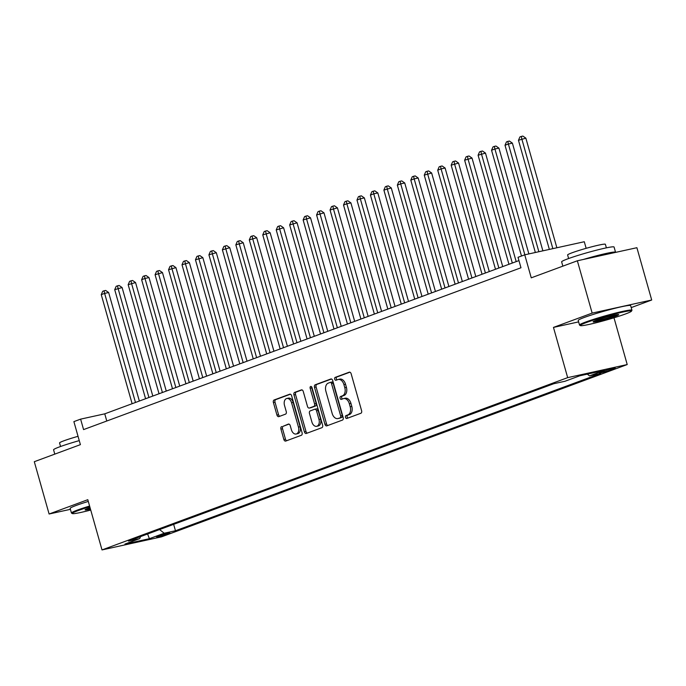 <?xml version="1.0" encoding="UTF-8"?>
<svg xmlns="http://www.w3.org/2000/svg" width="686" height="686" viewBox="0 0 686 686"><rect width="100%" height="100%" fill="white"/><g stroke="black" fill="none" stroke-linecap="round" stroke-linejoin="round"><path stroke-width="1.03" d="M345.495 417.371A1.501 0.978 -102.4 0 0 346.739 418.486A1.501 0.978 -102.4 0 0 346.824 418.46L360.862 413.272A2.144 1.398 -102.4 0 0 361.608 410.725L351.146 373.759A2.144 1.398 -102.4 0 0 349.363 372.155A2.144 1.398 -102.4 0 0 349.243 372.189L335.205 377.386A1.501 0.978 -102.4 0 0 334.682 379.161A1.501 0.978 -102.4 0 0 335.934 380.284A1.501 0.978 -102.4 0 0 336.02 380.258L337.838 379.59A6.843 4.485 -102.4 0 1 338.224 379.469A6.843 4.485 -102.4 0 1 343.918 384.597L344.792 387.676A6.843 4.485 -102.4 0 1 342.425 395.813L340.608 396.482A1.501 0.978 -102.4 0 0 340.093 398.266A1.501 0.978 -102.4 0 0 341.336 399.389A1.501 0.978 -102.4 0 0 341.422 399.363L343.24 398.686A6.843 4.485 -102.4 0 1 343.626 398.575A6.843 4.485 -102.4 0 1 349.328 403.694L350.194 406.781A6.843 4.485 -102.4 0 1 347.828 414.919L346.018 415.587A1.501 0.978 -102.4 0 0 345.495 417.371M343.626 398.575L345.238 398.223A6.843 4.485 -102.4 0 1 350.932 403.342L351.807 406.421A6.843 4.485 -102.4 0 1 349.44 414.558L347.622 415.236A1.501 0.978 -102.4 0 0 347.107 417.011A1.501 0.978 -102.4 0 0 347.888 418.074M349.894 372.189L336.809 377.026A1.501 0.978 -102.4 0 0 336.294 378.809A1.501 0.978 -102.4 0 0 337.075 379.864M338.224 379.469L339.836 379.118A6.843 4.485 -102.4 0 1 345.53 384.246L346.404 387.324A6.843 4.485 -102.4 0 1 344.038 395.462L342.22 396.131A1.501 0.978 -102.4 0 0 341.697 397.914A1.501 0.978 -102.4 0 0 342.477 398.969M168.293 533.742A6.971 0.48 164.2 0 0 169.854 532.971A6.971 0.48 164.2 0 0 165.377 533.777A6.971 0.48 164.2 0 0 157.994 536.006A6.971 0.48 164.2 0 0 156.434 536.769A6.971 0.48 164.2 0 0 160.918 535.963A6.971 0.48 164.2 0 0 168.293 533.742M281.663 426.572A2.144 1.398 -102.4 0 0 280.926 429.119L283.858 439.494A2.144 1.398 -102.4 0 0 285.642 441.089A2.144 1.398 -102.4 0 0 285.762 441.055L301.351 435.284A2.144 1.398 -102.4 0 0 302.089 432.746L291.627 395.771A2.144 1.398 -102.4 0 0 289.852 394.176A2.144 1.398 -102.4 0 0 289.724 394.21L274.134 399.972A2.144 1.398 -102.4 0 0 273.397 402.519L276.947 415.047A2.144 1.398 -102.4 0 0 278.722 416.651A2.144 1.398 -102.4 0 0 278.842 416.616L285.513 414.147A2.144 1.398 -102.4 0 0 286.259 411.6L284.501 405.392A5.72 3.747 -102.4 0 1 286.808 398.489A5.72 3.747 -102.4 0 1 291.567 402.776L298.453 427.112A5.72 3.747 -102.4 0 1 296.146 434.015A5.72 3.747 -102.4 0 1 291.387 429.728L290.238 425.672A2.144 1.398 -102.4 0 0 288.454 424.068A2.144 1.398 -102.4 0 0 288.334 424.111L283.275 426.22A2.144 1.398 -102.4 0 0 282.538 428.767L285.47 439.134A2.144 1.398 -102.4 0 0 286.714 440.704M631.214 307.594L651.7 300.014L592.155 313.099L577.355 260.783L531.256 277.839L524.747 254.823L518.016 257.31L520.974 267.772L83.572 429.599L80.614 419.137L73.882 421.624L80.399 444.648L34.3 461.704L49.1 514.011L70.409 509.329M592.155 313.099L553.465 327.411L567.674 377.634L102.008 549.923L87.799 499.7L49.1 514.011M324.941 424.291A2.144 1.398 -102.4 0 0 326.725 425.895A2.144 1.398 -102.4 0 0 326.845 425.852L342.434 420.089A2.144 1.398 -102.4 0 0 343.171 417.542L332.71 380.576A2.144 1.398 -102.4 0 0 330.935 378.972A2.144 1.398 -102.4 0 0 330.815 379.006L315.226 384.777A2.144 1.398 -102.4 0 0 314.48 387.316L324.941 424.291L326.553 423.939A2.144 1.398 -102.4 0 0 327.797 425.5M321.897 427.687L306.308 433.458A2.144 1.398 -102.4 0 1 306.179 433.492A2.144 1.398 -102.4 0 1 304.404 431.888L293.942 394.922A2.144 1.398 -102.4 0 1 294.68 392.375L301.351 389.905A2.144 1.398 -102.4 0 1 301.471 389.871A2.144 1.398 -102.4 0 1 303.255 391.474L307.5 406.464A2.144 1.398 -102.4 0 0 309.275 408.067A2.144 1.398 -102.4 0 0 309.403 408.033L313.828 406.395A2.144 1.398 -102.4 0 0 314.565 403.848L310.149 388.242A1.501 0.978 -102.4 0 1 310.749 386.441A1.501 0.978 -102.4 0 1 311.993 387.556L322.634 425.149A2.144 1.398 -102.4 0 1 321.897 427.687M577.355 260.783L636.9 247.706L651.7 300.014M603.766 371.1L600.807 372.198A6.757 0.463 164.2 0 0 599.298 372.944A6.757 0.463 164.2 0 0 603.637 372.164A6.757 0.463 164.2 0 0 610.789 370.003L613.747 368.905A6.757 0.463 164.2 0 0 615.265 368.168A6.757 0.463 164.2 0 0 610.917 368.939A6.757 0.463 164.2 0 0 603.766 371.1M567.674 377.634L627.218 364.558L161.553 536.838L102.008 549.923M173.652 524.353L175.462 530.75L600.756 373.398L589.488 375.877L587.285 374.136M175.462 530.75L164.194 533.228L149.394 538.699L124.929 544.075L139.738 538.596L128.471 541.074L553.765 383.723L565.024 381.253L579.833 375.774L604.297 370.397L589.488 375.877M586.153 248.323L584.283 241.738L524.747 254.823M613.987 317.79L627.218 364.558M518.942 260.594L104.752 413.838L80.614 419.137M106.784 421.015L104.752 413.838M139.738 538.596L140.57 536.598M159.572 529.566L164.194 533.228M149.394 538.699L147.593 534M553.465 327.411L578.624 321.888M331.467 379.006L316.829 384.426A2.144 1.398 -102.4 0 0 316.092 386.964L326.553 423.939M340.17 417.748A1.501 0.978 -102.4 0 0 340.685 415.973L331.501 383.517A1.501 0.978 -102.4 0 0 330.258 382.394A1.501 0.978 -102.4 0 0 330.172 382.419L328.26 383.131A6.843 4.485 -102.4 0 0 325.893 391.269L332.17 413.452A6.843 4.485 -102.4 0 0 337.864 418.571A6.843 4.485 -102.4 0 0 338.249 418.46L341.774 417.397A1.501 0.978 -102.4 0 0 342.297 415.613L340.685 415.973M330.343 382.385L331.784 382.068A1.501 0.978 -102.4 0 1 331.87 382.042A1.501 0.978 -102.4 0 1 333.113 383.165L342.297 415.613M337.864 418.571L339.476 418.22A6.843 4.485 -102.4 0 0 339.862 418.108L338.249 418.46M341.774 417.397L339.862 418.108M302.003 389.905L296.292 392.023A2.144 1.398 -102.4 0 0 295.546 394.561L306.007 431.537A2.144 1.398 -102.4 0 0 307.259 433.106M310.758 407.733A2.144 1.398 -102.4 0 0 310.887 407.716A2.144 1.398 -102.4 0 0 311.007 407.681L315.431 406.043A2.144 1.398 -102.4 0 0 316.177 403.497L311.753 387.89L310.149 388.242M311.701 386.93A1.501 0.978 -102.4 0 0 311.753 387.89M311.898 422.027A5.72 3.747 -102.4 0 0 316.658 426.306A5.72 3.747 -102.4 0 0 318.964 419.412L316.538 410.837A2.144 1.398 -102.4 0 0 314.763 409.233A2.144 1.398 -102.4 0 0 314.642 409.268L310.209 410.905A2.144 1.398 -102.4 0 0 309.472 413.452L311.898 422.027M316.658 426.306L318.27 425.955A5.72 3.747 -102.4 0 0 320.576 419.06L318.964 419.412M314.883 409.216L316.246 408.916A2.144 1.398 -102.4 0 1 316.366 408.882A2.144 1.398 -102.4 0 1 318.15 410.485L320.576 419.06M288.995 424.102L283.275 426.22M296.146 434.015L297.758 433.655A5.72 3.747 -102.4 0 0 300.065 426.761L298.453 427.112M286.808 398.489L288.412 398.137A5.72 3.747 -102.4 0 1 293.179 402.425L300.065 426.761M290.384 394.21L275.746 399.621A2.144 1.398 -102.4 0 0 275.009 402.168L278.55 414.696A2.144 1.398 -102.4 0 0 279.802 416.256M556.869 247.766L525.862 138.16L518.47 140.287L549.349 249.412M552.847 248.649L521.84 139.044L521.266 136.437L522.878 136.077L525.862 138.16M518.47 140.287L519.919 136.934L521.266 136.437M625.546 313.948A26.591 1.818 164.2 0 0 631.472 311.161A26.591 1.818 164.2 0 0 615.239 313.871A26.591 1.818 164.2 0 0 586.281 322.574A26.591 1.818 164.2 0 0 580.416 325.61A26.591 1.818 164.2 0 0 598.243 322.223A26.591 1.818 164.2 0 0 625.546 313.948M580.416 325.61L579.61 325.155A27.251 1.869 -15.8 0 1 579.516 325.053A27.251 1.869 -15.8 0 1 585.621 322.051A27.251 1.869 -15.8 0 1 614.442 313.356A27.251 1.869 -15.8 0 1 631.952 310.218A27.251 1.869 -15.8 0 1 631.926 310.355L631.472 311.161M615.728 316.109A13.3 0.909 -15.8 0 1 601.253 320.456A13.3 0.909 -15.8 0 1 593.133 321.811A13.3 0.909 -15.8 0 1 596.1 320.422A13.3 0.909 -15.8 0 1 609.743 316.28A13.3 0.909 -15.8 0 1 618.661 314.591A13.3 0.909 -15.8 0 1 615.728 316.109M594.23 321.168A12.64 0.866 164.2 0 0 603.517 319.144A12.64 0.866 164.2 0 0 615.068 315.586A12.64 0.866 164.2 0 0 617.391 314.608M562.846 266.151L561.637 261.855A27.251 1.869 -15.8 0 1 567.734 258.862A27.251 1.869 -15.8 0 1 596.563 250.158A27.251 1.869 -15.8 0 1 614.073 247.02L615.548 252.251A27.251 1.869 -15.8 0 1 615.522 252.397M583.349 259.462A27.251 1.869 -15.8 0 1 615.548 252.251M568.625 258.536L567.614 254.969A19.62 1.346 -15.8 0 1 572.004 252.808A19.62 1.346 -15.8 0 1 592.764 246.54A19.62 1.346 -15.8 0 1 605.369 244.285L606.381 247.852M579.516 325.053L578.212 320.448A27.251 1.869 -15.8 0 1 584.318 317.447A27.251 1.869 -15.8 0 1 613.138 308.751A27.251 1.869 -15.8 0 1 630.648 305.613L631.952 310.218M89.78 506.705A26.591 1.818 164.2 0 0 78.221 510.547A26.591 1.818 164.2 0 0 72.356 513.574A26.591 1.818 164.2 0 0 90.724 510.058M72.356 513.574L71.55 513.128A27.251 1.869 -15.8 0 1 71.455 513.025A27.251 1.869 -15.8 0 1 77.561 510.024A27.251 1.869 -15.8 0 1 89.592 506.036M90.458 509.089A13.3 0.909 -15.8 0 1 85.073 509.784A13.3 0.909 -15.8 0 1 88.031 508.386A13.3 0.909 -15.8 0 1 90.055 507.674M86.162 509.141A12.64 0.866 164.2 0 0 90.26 508.403M54.786 454.123L53.577 449.827A27.251 1.869 -15.8 0 1 59.673 446.826A27.251 1.869 -15.8 0 1 79.259 440.618M60.565 446.509L59.553 442.942A19.62 1.346 -15.8 0 1 63.944 440.781A19.62 1.346 -15.8 0 1 78.041 436.313M71.455 513.025L70.152 508.42A27.251 1.869 -15.8 0 1 76.257 505.419A27.251 1.869 -15.8 0 1 88.288 501.432M542.875 250.836L512.399 143.142L508.377 144.026L505.016 145.269L535.354 252.491M538.853 251.719L508.377 144.026L507.803 141.41L509.415 141.059L512.399 143.142M505.016 145.269L506.457 141.908L507.803 141.41M528.88 253.914L498.945 148.125L494.923 149.008L491.553 150.251L521.489 256.024M524.859 254.798L494.923 149.008L494.349 146.392L495.952 146.041L498.945 148.125M491.553 150.251L493.002 146.89L494.349 146.392M516.189 261.615L485.482 153.098L478.099 155.225L508.961 264.29M512.322 263.047L481.461 153.981L480.886 151.374L482.498 151.014L485.482 153.098M478.099 155.225L479.54 151.872L480.886 151.374M502.735 266.588L472.028 158.08L464.636 160.207L495.498 269.272M498.859 268.02L468.006 158.963L467.432 156.348L469.035 155.996L472.028 158.08M464.636 160.207L466.086 156.845L467.432 156.348M489.272 271.57L458.565 163.062L451.182 165.189L482.044 274.246M485.405 273.002L454.544 163.945L453.969 161.33L455.581 160.978L458.565 163.062M451.182 165.189L452.623 161.827L453.969 161.33M475.818 276.552L445.111 168.036L441.081 168.919L437.719 170.171L468.581 279.228M471.942 277.984L441.081 168.919L440.515 166.312L442.118 165.961L445.111 168.036M437.719 170.171L439.169 166.809L440.515 166.312M462.355 281.534L431.648 173.018L424.265 175.144L455.127 284.21M458.488 282.958L427.627 173.901L427.052 171.286L428.664 170.934L431.648 173.018M424.265 175.144L425.706 171.792L427.052 171.286M448.901 286.508L418.194 178L414.164 178.883L410.803 180.126L441.664 289.183M445.025 287.94L414.164 178.883L413.598 176.268L415.202 175.916L418.194 178M410.803 180.126L412.252 176.765L413.598 176.268M435.439 291.49L404.731 182.973L400.71 183.857L397.348 185.109L428.21 294.165M431.571 292.922L400.71 183.857L400.135 181.25L401.747 180.898L404.731 182.973M397.348 185.109L398.789 181.747L400.135 181.25M421.976 296.472L391.277 187.955L383.886 190.082L414.747 299.147M418.108 297.895L387.247 188.839L386.681 186.223L388.285 185.872L391.277 187.955M383.886 190.082L385.335 186.729L386.681 186.223M408.522 301.446L377.815 192.938L373.793 193.821L370.431 195.064L401.284 304.121M404.654 302.878L373.793 193.821L373.218 191.205L374.83 190.854L377.815 192.938M370.431 195.064L371.872 191.703L373.218 191.205M395.059 306.428L364.36 197.911L360.33 198.794L356.969 200.046L387.83 309.103M391.192 307.86L360.33 198.794L359.764 196.187L361.368 195.836L364.36 197.911M356.969 200.046L358.418 196.685L359.764 196.187M381.605 311.41L350.898 202.893L346.876 203.776L343.515 205.02L374.367 314.085M377.737 312.842L346.876 203.776L346.301 201.169L347.913 200.809L350.898 202.893M343.515 205.02L344.955 201.667L346.301 201.169M368.142 316.383L337.443 207.875L330.052 210.002L360.913 319.059M364.275 317.815L333.413 208.758L332.847 206.143L334.451 205.791L337.443 207.875M330.052 210.002L331.501 206.64L332.847 206.143M354.688 321.365L323.981 212.849L316.589 214.984L347.45 324.041M350.82 322.797L319.959 213.74L319.384 211.125L320.997 210.774L323.981 212.849M316.589 214.984L318.038 211.622L319.384 211.125M341.225 326.347L310.526 217.831L303.135 219.957L333.996 329.023M337.358 327.779L306.496 218.714L305.93 216.107L307.534 215.747L310.526 217.831M303.135 219.957L304.584 216.605L305.93 216.107M327.771 331.321L297.064 222.813L289.672 224.939L320.534 333.996M323.903 332.753L293.042 223.696L292.468 221.081L294.08 220.729L297.064 222.813M289.672 224.939L291.121 221.578L292.468 221.081M314.308 336.303L283.601 227.786L276.218 229.921L307.079 338.978M310.441 337.735L279.579 228.678L279.013 226.063L280.617 225.711L283.601 227.786M276.218 229.921L277.667 226.56L279.013 226.063M300.854 341.285L270.147 232.768L262.755 234.895L293.617 343.96M296.987 342.717L266.125 233.652L265.551 231.045L267.163 230.685L270.147 232.768M262.755 234.895L264.204 231.542L265.551 231.045M287.391 346.259L256.684 237.75L249.301 239.877L280.162 348.934M283.524 347.691L252.662 238.634L252.096 236.018L253.7 235.667L256.684 237.75M249.301 239.877L250.75 236.516L252.096 236.018M273.937 351.241L243.23 242.733L235.838 244.859L266.7 353.916M270.07 352.673L239.208 243.616L238.634 241L240.246 240.649L243.23 242.733M235.838 244.859L237.287 241.498L238.634 241M260.474 356.223L229.767 247.706L222.384 249.833L253.245 358.898M256.607 357.655L225.745 248.589L225.18 245.982L226.783 245.622L229.767 247.706M222.384 249.833L223.833 246.48L225.18 245.982M247.02 361.196L216.313 252.688L208.921 254.815L239.783 363.88M243.153 362.628L212.291 253.571L211.717 250.956L213.329 250.604L216.313 252.688M208.921 254.815L210.37 251.453L211.717 250.956M233.557 366.178L202.85 257.67L195.467 259.797L226.329 368.854M229.69 367.61L198.829 258.553L198.254 255.938L199.866 255.586L202.85 257.67M195.467 259.797L196.916 256.435L198.254 255.938M220.103 371.16L189.396 262.644L182.004 264.77L212.866 373.836M216.236 372.592L185.374 263.527L184.8 260.92L186.412 260.56L189.396 262.644M182.004 264.77L183.454 261.417L184.8 260.92M206.64 376.134L175.933 267.626L168.55 269.752L199.412 378.818M202.773 377.566L171.912 268.509L171.337 265.894L172.949 265.542L175.933 267.626M168.55 269.752L169.999 266.391L171.337 265.894M193.186 381.116L162.479 272.608L155.087 274.734L185.949 383.791M189.319 382.548L158.457 273.491L157.883 270.876L159.495 270.524L162.479 272.608M155.087 274.734L156.537 271.373L157.883 270.876M179.723 386.098L149.016 277.581L144.995 278.465L141.633 279.716L172.495 388.773M175.856 387.53L144.995 278.465L144.42 275.858L146.032 275.506L149.016 277.581M141.633 279.716L143.074 276.355L144.42 275.858M166.269 391.08L135.562 282.563L128.171 284.69L159.032 393.755M162.402 392.503L131.541 283.447L130.966 280.831L132.578 280.48L135.562 282.563M128.171 284.69L129.62 281.337L130.966 280.831M152.806 396.054L122.099 287.545L114.716 289.672L145.578 398.729M148.939 397.486L118.078 288.429L117.503 285.813L119.115 285.462L122.099 287.545M114.716 289.672L116.157 286.311L117.503 285.813M139.352 401.036L108.645 292.519L104.624 293.402L101.254 294.654L132.115 403.711M135.485 402.468L104.624 293.402L104.049 290.795L105.661 290.444L108.645 292.519M101.254 294.654L102.703 291.293L104.049 290.795M613.584 368.322L613.747 368.905M610.514 369.051L610.789 370.003M349.44 414.558L347.828 414.919M351.807 406.421L350.194 406.781M350.932 403.342L349.328 403.694M342.22 396.131L340.608 396.482M344.038 395.462L342.425 395.813M346.404 387.324L344.792 387.676M345.53 384.246L343.918 384.597M336.809 377.026L335.205 377.386M347.622 415.236L346.018 415.587M316.092 386.964L314.48 387.316M316.829 384.426L315.226 384.777M333.113 383.165L331.501 383.517M306.007 431.537L304.404 431.888M295.546 394.561L293.942 394.922M296.292 392.023L294.68 392.375M311.007 407.681L309.403 408.033M315.431 406.043L313.828 406.395M316.177 403.497L314.565 403.848M318.15 410.485L316.538 410.837M293.179 402.425L291.567 402.776M278.55 414.696L276.947 415.047M275.009 402.168L273.397 402.519M275.746 399.621L274.134 399.972M285.47 439.134L283.858 439.494M282.538 428.767L280.926 429.119M331.87 382.042L330.258 382.394M310.887 407.716L309.275 408.067M316.366 408.882L314.763 409.233"/></g></svg>
